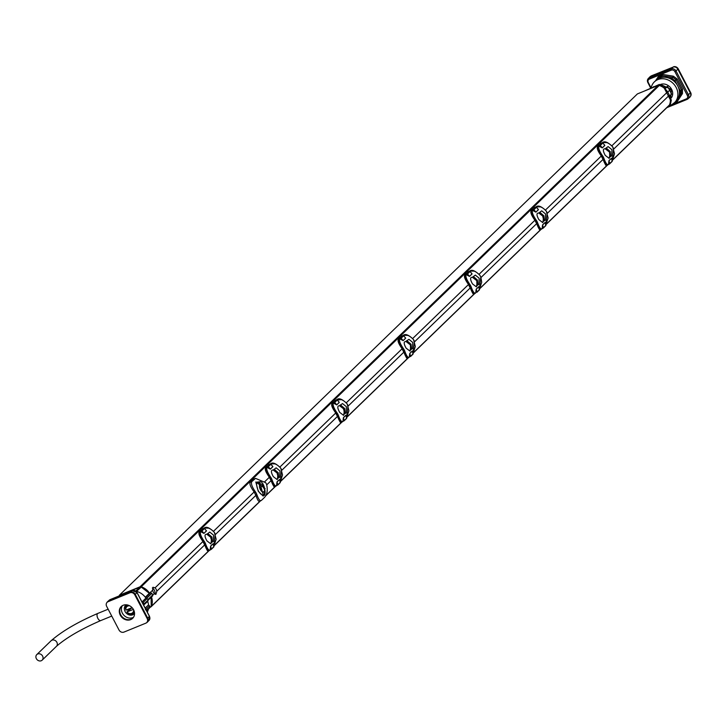 <?xml version="1.0" encoding="UTF-8"?>
<svg xmlns="http://www.w3.org/2000/svg" width="727" height="727" viewBox="0 0 727 727"><rect width="100%" height="100%" fill="white"/><g stroke="black" fill="none" stroke-linecap="round" stroke-linejoin="round"><path stroke-width="1.09" d="M129.779 605.855A4.198 3.599 -134.1 0 0 125.962 610.135L125.471 608.372A5.016 4.298 45.9 0 1 126.543 605.836A5.016 4.298 45.9 0 1 127.707 605.028M126.643 605.745L127.57 604.991M125.962 610.135L132.078 607.645M134.368 611.907A5.016 4.298 45.9 0 1 133.514 613.043A5.016 4.298 45.9 0 1 127.952 613.115L126.88 611.97L132.096 607.672M129.579 608.663A4.68 4.017 -134.1 0 0 129.924 609.117M129.088 609.98A4.635 3.98 45.9 0 1 128.47 609.117M126.843 604.855A5.989 5.144 -134.1 0 0 126.616 605.764M127.37 609.562A5.989 5.144 -134.1 0 0 128.27 610.816M133.595 612.97A5.989 5.144 -134.1 0 0 134.504 612.77M126.116 604.782A6.089 5.225 -134.1 0 0 125.862 605A6.089 5.225 -134.1 0 0 125.535 612.27A6.089 5.225 -134.1 0 0 132.768 614.806A6.089 5.225 -134.1 0 0 134.331 613.752A6.089 5.225 -134.1 0 0 134.55 613.506M122.354 605.673A8.233 7.061 -134.1 0 0 123.626 614.969A8.233 7.061 -134.1 0 0 132.787 617.605A8.233 7.061 -134.1 0 0 133.541 617.232M132.841 618.141A8.215 7.043 45.9 0 1 131.096 619.213A8.215 7.043 45.9 0 1 121.518 616.033A8.215 7.043 45.9 0 1 121.427 606.345M123.172 605.273A8.215 7.043 45.9 0 1 132.859 608.59A8.215 7.043 45.9 0 1 132.632 618.35A8.215 7.043 45.9 0 1 130.669 619.622A8.215 7.043 45.9 0 1 120.982 616.305A8.215 7.043 45.9 0 1 121.209 606.545A8.215 7.043 45.9 0 1 123.172 605.273M145.818 623.175A3.862 3.317 -134.1 0 0 146.736 622.576A3.862 3.317 -134.1 0 0 147.172 618.523L134.822 594.886A3.862 3.317 -134.1 0 0 129.924 592.787L108.023 601.72A3.862 3.317 -134.1 0 0 107.105 602.319A3.862 3.317 -134.1 0 0 106.669 606.373L119.019 630.009A3.862 3.317 -134.1 0 0 123.917 632.108L145.818 623.175M146.936 622.357A3.862 3.317 -134.1 0 0 147.163 622.167A3.862 3.317 -134.1 0 0 147.608 618.114L147.172 618.523M146.581 622.712A3.862 3.317 -134.1 0 0 147.354 622.148A3.862 3.317 -134.1 0 0 147.726 618.159L135.277 594.359A3.862 3.317 -134.1 0 0 130.387 592.26L108.332 601.256A3.862 3.317 -134.1 0 0 107.478 601.783A3.862 3.317 -134.1 0 0 106.869 602.583M107.332 602.12A3.862 3.317 -134.1 0 1 107.532 601.901A3.862 3.317 -134.1 0 1 108.459 601.302L130.351 592.369A3.862 3.317 -134.1 0 1 135.249 594.468L147.608 618.114M143.201 602.51L142.001 602.029L145.982 598.012L147.172 598.485A15.458 13.268 45.9 0 1 148.117 600.284L147.745 601.393L143.601 605.082L143.964 603.964A15.276 13.104 45.9 0 0 143.201 602.51L147.172 598.485M143.628 605.073L147.745 601.393M141.929 602.056L145.982 598.012M148.39 609.017A14.495 12.432 45.9 0 1 147.308 612.107M126.471 592.923A14.495 12.432 45.9 0 1 130.833 591.142M136.049 591.26A14.495 12.432 45.9 0 1 145.9 598.048M145.2 608.081L148.526 604.864L149.498 605.855A15.458 13.268 45.9 0 1 149.48 607.754L146.427 610.435M149.498 605.855L145.418 609.808M148.526 604.864A14.495 12.432 -134.1 0 0 147.69 601.493M147.826 599.675L152.706 594.95L152.606 595.958L143.964 603.964M149.462 607.881L151.189 606.082L151.08 596.667M151.189 606.082L150.398 606.881L151.189 606.082M152.706 594.95L151.852 593.305L146.845 598.139M135.74 591.024L140.047 587.089L141.265 587.08L149.308 593.277L150.643 592.769L151.852 593.305M140.047 587.089L127.897 592.096M149.571 593.177L149.562 593.159A14.304 12.268 -134.1 0 0 141.22 586.789A1.936 1.654 -134.1 0 0 140.029 586.807L119.346 595.249L119.601 595.731M150.244 607.218L150.616 607.072A1.936 1.654 -134.1 0 0 151.407 606.282A14.304 12.268 -134.1 0 0 151.507 597.021M140.029 586.807L658.08 85.477L637.397 93.919L119.346 595.249M658.08 85.477A1.936 1.654 45.9 0 1 659.271 85.459A14.304 12.268 45.9 0 1 667.613 91.829L669.376 95.21A14.304 12.268 45.9 0 1 669.458 104.952A1.936 1.654 45.9 0 1 669.131 105.442L612.388 160.349M215.446 534.49L255.895 495.351A9.66 4.689 67.8 0 0 255.995 495.523L255.995 495.523C257.558 500.403 258.876 502.221 259.957 501.003M152.788 595.131L154.369 593.586L155.887 594.404L156.841 591.196L204.678 544.914M613.797 148.999L669.376 95.21M547.404 213.247L603.028 159.422M481.01 277.496L536.635 223.671M414.617 341.745L470.242 287.919M348.224 405.993L403.848 352.168M281.831 470.242L337.464 416.417M266.791 484.809L271.071 480.665M253.032 479.538L255.513 478.366L251.715 481.71C250.824 483.746 252.178 487.29 255.759 492.333L254.55 492.833A9.66 4.689 -112.2 0 1 254.123 491.97A9.66 4.689 67.8 0 1 254.041 491.779C250.597 487.09 249.316 483.937 250.179 482.301L253.032 479.538L254.568 478.948M254.55 492.833L255.431 494.524L256.64 494.024C258.521 499.44 260.13 501.548 261.466 500.349L264.319 497.595C267.145 494.76 267.909 490.352 266.6 484.382L265.718 482.692L255.513 478.366M264.91 481.538L269.308 477.285L265.3 469.515M273.815 486.19L269.326 477.266M256.64 494.024L255.759 492.333M259.366 501.43L261.466 500.349M265.146 488.571L255.813 482.001L258.23 491.234L263.174 496.096L264.274 494.424M255.431 494.524A9.66 4.689 67.8 0 0 255.895 495.351M213.574 531.219L254.123 491.97M279.968 466.97L335.692 413.036L331.694 405.266M346.361 402.722L402.086 348.787M412.745 338.473L468.479 284.539M479.138 274.224L534.872 220.29L530.864 212.52M545.532 209.976L601.265 156.041L597.258 148.272M611.925 145.727L667.613 91.829M149.562 593.159L152.606 590.215L152.97 587.252L155.078 587.825L202.915 541.533L198.907 533.763M207.422 550.439L204.823 545.114M206.041 530.228L206.495 530.937L203.951 533.391L200.307 531.464C199.616 533.927 200.925 537.453 204.242 542.06A16.139 13.849 45.9 0 1 205.123 543.751C206.677 548.412 208.313 550.503 210.021 550.03L208.431 550.812C208.186 552.32 206.977 550.421 204.805 545.123L202.888 541.261C199.607 536.662 198.435 533.509 199.398 531.819L203.615 528.338M209.085 550.357C207.904 551.611 206.513 549.876 204.914 545.141L202.915 541.315M200.307 531.464L201.57 531.337L204.496 528.502L206.495 530.937M204.787 545.105L202.933 541.515M156.841 591.196A3.862 1.881 67.8 0 0 156.151 589.324A3.862 1.881 67.8 0 0 155.078 587.825M200.534 531.492C199.78 533.509 201.134 536.962 204.569 541.842A16.421 14.095 45.9 0 1 205.468 543.56C207.322 548.794 208.876 550.902 210.139 549.876L210.603 546.131L213.147 543.669L213.356 544.159M200.579 531.501L202.306 532.527M213.883 546.041L215.237 534.109A16.421 14.095 -134.1 0 0 214.338 532.391C210.357 528.029 206.759 526.757 203.542 528.574L203.569 528.602M206.841 534.281L211.212 537.626L211.73 539.098L210.821 543.878L206.922 540.879C204.432 536.353 204.405 534.154 206.841 534.281L209.749 532.073L213.62 535.217L213.247 541.533L211.911 542.169M210.158 549.83L210.63 546.241L213.175 543.787L213.638 545.223M211.375 549.258L213.865 546.868L213.465 545.223M210.094 549.966L211.166 549.421M210.076 549.994L210.803 549.585M213.929 546.477L211.312 549.339L210.394 547.994M213.665 545.323L213.947 546.586L211.403 549.049L210.603 546.131M208.785 528.129L204.214 528.047L203.542 528.574M204.405 528.593L205.405 529.51M202.851 531.973L203.869 533.3L202.46 532.318L201.533 530.864L202.851 531.973L202.46 532.318M203.233 528.629L199.352 531.846L203.233 528.638M201.106 531.028L204.196 528.375M208.258 533.882L206.822 534.2L208.258 533.882L211.857 537.008L212.22 541.488L211.303 542.869M207.649 534.463L211.221 537.616L211.375 542.642M211.212 537.626L210.785 538.298M154.987 594.204A3.862 1.881 67.8 0 0 154.278 590.088A3.862 1.881 67.8 0 0 152.352 587.97M152.606 590.215A3.862 1.881 67.8 0 0 153.297 592.087A3.862 1.881 67.8 0 0 154.369 593.586M605.773 164.947L603.174 159.622M604.391 144.737L604.846 145.445L602.301 147.899L598.657 145.973C597.967 148.435 599.275 151.961 602.592 156.569A16.139 13.849 45.9 0 1 603.474 158.259C605.028 162.921 606.663 165.011 608.372 164.538L606.791 165.32C606.536 166.828 605.327 164.929 603.156 159.631L601.238 155.769C597.957 151.171 596.794 148.017 597.748 146.327L601.965 142.846M597.676 146.409L597.703 146.354C596.503 147.726 597.658 150.88 601.165 155.823L601.174 155.851M607.436 164.865C606.254 166.119 604.864 164.375 603.274 159.649L601.265 155.823M598.657 145.973L599.92 145.845L602.847 143.01L604.846 145.445M603.146 159.613L601.284 156.023M598.884 146C598.139 148.017 599.484 151.47 602.928 156.35A16.421 14.095 45.9 0 1 603.819 158.068C605.673 163.302 607.227 165.411 608.499 164.384L608.962 160.64L611.498 158.177L611.707 158.668M598.93 146.009L600.656 147.036M612.234 160.549L613.588 148.617A16.421 14.095 -134.1 0 0 612.697 146.899C608.708 142.537 605.109 141.265 601.901 143.083L601.92 143.11M605.2 148.79L609.562 152.134L610.08 153.606L609.181 158.386L605.273 155.387C602.783 150.862 602.756 148.662 605.2 148.79L608.108 146.581L611.97 149.726L611.598 156.041L610.271 156.678M608.517 164.338L608.981 160.749L611.525 158.286L611.998 159.731M609.726 163.766L612.216 161.376L611.825 159.731M607.136 142.637L602.565 142.556L601.901 143.083M602.756 143.101L603.755 144.019M601.211 146.481L602.22 147.808L600.811 146.827L599.893 145.373L601.211 146.481L600.811 146.827M601.583 143.137L597.703 146.354L601.583 143.137M599.457 145.536L602.547 142.883M608.444 164.475L609.517 163.929M608.426 164.493L609.153 164.093M612.279 160.985L609.662 163.848L608.744 162.503M612.016 159.831L612.298 161.094L609.753 163.557L608.962 160.64M606.609 148.39L605.173 148.708L606.609 148.39L610.207 151.516L610.571 155.996L609.653 157.377M606 148.971L609.58 152.125L609.726 157.15M539.379 229.196L536.78 223.871M537.998 208.985L538.453 209.694L535.908 212.148L532.273 210.221C531.573 212.684 532.882 216.21 536.199 220.817A16.139 13.849 45.9 0 1 537.08 222.507C538.634 227.169 540.27 229.259 541.978 228.787L540.397 229.568C540.152 231.077 538.934 229.178 536.762 223.88L534.854 220.017C531.564 215.419 530.401 212.266 531.355 210.576L535.572 207.095M541.042 229.114C539.861 230.368 538.471 228.623 536.88 223.898L534.881 220.072M532.273 210.221L533.527 210.094L536.453 207.259L538.453 209.694M536.753 223.861L534.89 220.272M532.491 210.248C531.746 212.266 533.091 215.719 536.535 220.599A16.421 14.095 45.9 0 1 537.435 222.317C539.28 227.551 540.833 229.659 542.106 228.632L542.569 224.888L545.114 222.426L545.323 222.916M532.537 210.257L534.263 211.284M545.841 224.797L547.204 212.866A16.421 14.095 -134.1 0 0 546.304 211.148C542.315 206.786 538.716 205.514 535.508 207.331L535.526 207.359M538.807 213.038L543.169 216.382L543.687 217.855L542.787 222.635L538.88 219.636C536.39 215.11 536.362 212.911 538.807 213.038L541.715 210.83L545.577 213.974L545.214 220.29L543.878 220.926M542.124 228.587L542.587 224.997L545.132 222.535L545.604 223.98M543.333 228.014L545.823 225.624L545.432 223.98M540.743 206.886L536.172 206.804L535.508 207.331M536.372 207.349L537.362 208.267M534.818 210.73L535.826 212.057L534.418 211.075L533.5 209.621L534.818 210.73L534.418 211.075M535.199 207.386L531.31 210.603L535.19 207.395M533.064 209.785L536.163 207.131M542.051 228.723L543.124 228.178M542.033 228.751L542.76 228.342M545.886 225.234L543.278 228.096L542.351 226.751M545.632 224.08L545.913 225.343L543.36 227.805L542.569 224.888M540.216 212.638L538.78 212.956L540.216 212.638L543.814 215.765L544.178 220.245L543.269 221.626M539.607 213.22L543.187 216.373L543.333 221.399M543.169 216.382L542.742 217.055M472.986 293.444L464.48 276.769M468.951 285.429L468.461 284.266C465.171 279.668 464.008 276.514 464.962 274.824L469.179 271.344M471.605 273.234L472.059 273.943L469.515 276.396L465.88 274.47C465.18 276.932 466.489 280.458 469.806 285.066A16.139 13.849 45.9 0 1 470.687 286.756C472.241 291.418 473.877 293.508 475.585 293.036L474.004 293.817C473.759 295.326 472.55 293.426 470.369 288.128L468.488 284.321M474.658 293.363C473.468 294.617 472.077 292.872 470.487 288.146M466.098 274.497C465.353 276.514 466.698 279.968 470.142 284.848A16.421 14.095 45.9 0 1 471.041 286.565L469.76 287.047L470.46 288.101M465.88 274.47L467.143 274.343L470.069 271.507L472.059 273.943M466.143 274.506L467.87 275.533M471.041 286.565C472.886 291.8 474.449 293.908 475.712 292.881L476.176 289.137L478.72 286.674L478.929 287.165M479.447 289.046L480.811 277.114A16.421 14.095 -134.1 0 0 479.911 275.397C475.921 271.035 472.323 269.762 469.115 271.58L469.133 271.607M472.414 277.287L476.776 280.631L477.294 282.103L476.394 286.883L472.486 283.884C469.996 279.359 469.969 277.16 472.414 277.287L475.322 275.079L479.184 278.223L478.82 284.539L477.485 285.175M475.731 292.836L476.203 289.246L478.739 286.783L479.211 288.228M476.939 292.263L479.429 289.873L479.038 288.228M474.349 271.135L469.778 271.053L469.115 271.58M469.978 271.598L470.969 272.516M468.424 274.979L469.433 276.305L468.024 275.324L467.107 273.87L468.424 274.979L468.024 275.324M468.806 271.634L464.916 274.851L468.806 271.644M466.67 274.034L469.769 271.38M475.067 293.408L475.712 292.881M479.502 289.482L476.885 292.345L475.958 291M479.238 288.328L479.52 289.591L476.967 292.054L476.176 289.137M473.822 276.887L472.386 277.205L473.822 276.887L477.421 280.013L477.784 284.493L476.876 285.875M473.213 277.469L476.794 280.622L476.948 285.647M406.593 357.693L398.087 341.018M402.022 348.578L402.067 348.515C398.778 343.916 397.614 340.763 398.569 339.073L402.785 335.592M402.013 348.551L402.54 349.705L402.095 348.569M408.674 357.657L407.611 358.066C407.365 359.574 406.157 357.675 403.976 352.377L402.64 349.687L403.412 349.314A16.139 13.849 45.9 0 1 404.294 351.005C405.857 355.667 407.483 357.757 409.201 357.284L409.783 353.386L412.327 350.923L412.536 351.414M408.265 357.611C407.075 358.865 405.684 357.121 404.094 352.395M405.212 337.482L405.666 338.191L403.121 340.645L399.705 338.746C398.959 340.763 400.304 344.216 403.749 349.096A16.421 14.095 45.9 0 1 404.648 350.814L403.376 351.295L404.067 352.35M399.705 338.746L400.75 338.591L403.676 335.756L405.666 338.191M399.486 338.718C398.787 341.181 400.095 344.707 403.412 349.314L403.749 349.096M399.759 338.755L401.477 339.782M413.054 353.295L414.417 341.363A16.421 14.095 -134.1 0 0 413.518 339.645C409.528 335.283 405.93 334.011 402.722 335.829L402.749 335.856M404.648 350.814C406.493 356.048 408.056 358.157 409.319 357.13L409.319 357.13M406.611 340.881L408.928 339.327L412.791 342.472L412.427 348.787L411.091 349.423M406.02 341.536L410.382 344.88L410.9 346.352L410.001 351.132L406.093 348.133C403.603 343.607 403.576 341.408 406.02 341.536L406.484 340.818L407.429 341.136L411.037 344.262L411.391 348.742L410.482 350.123M409.337 357.084L409.81 353.495L412.354 351.041L412.818 352.477M410.546 356.512L413.045 354.122L412.645 352.477M407.956 335.383L403.385 335.301L402.722 335.829M403.585 335.847L404.575 336.765M402.031 339.227L403.04 340.554L401.631 339.573L400.713 338.119L402.031 339.227L401.631 339.573M402.413 335.883L398.532 339.1L402.413 335.892M402.84 335.81L403.376 335.629M413.109 353.731L410.491 356.593L409.565 355.249M412.845 352.577L413.127 353.84L410.573 356.303L409.783 353.386M407.429 341.136L406.82 341.717L405.884 341.39M406.82 341.717L410.401 344.871L410.555 349.896M340.209 421.942L335.674 412.763C332.384 408.165 331.221 405.012 332.184 403.321L336.392 399.841M335.629 412.827L335.62 412.8C332.085 407.874 330.939 404.721 332.139 403.349L334.356 402.84L337.283 400.004L339.273 402.44L336.737 404.894L333.366 403.003L335.092 404.03M333.366 403.003L333.093 402.967C332.393 405.43 333.711 408.956 337.019 413.563A16.139 13.849 45.9 0 1 337.91 415.253C339.464 419.915 341.09 422.005 342.808 421.533L341.217 422.314C340.972 423.823 339.763 421.924 337.592 416.626L337.673 416.598M341.872 421.86C340.681 423.114 339.291 421.369 337.701 416.644M336.992 415.517L336.147 413.954L337.573 416.607L336.983 415.544L338.255 415.062C340.1 420.297 341.663 422.405 342.926 421.378L343.389 417.634L345.934 415.172L346.143 415.662M333.093 402.967L336.356 400.104M333.311 402.994C332.566 405.012 333.911 408.465 337.355 413.345A16.421 14.095 45.9 0 1 338.255 415.062M346.67 417.543L348.024 405.611A16.421 14.095 -134.1 0 0 347.124 403.894C343.135 399.532 339.536 398.26 336.328 400.077M338.818 401.731L339.273 402.44M340.218 405.13L342.535 403.576L346.397 406.72L346.034 413.036L344.698 413.672M339.627 405.784L343.998 409.128L344.507 410.601L343.607 415.381L339.7 412.382C337.21 407.856 337.183 405.657 339.627 405.784L340.091 405.066L341.036 405.384L344.643 408.51L344.998 412.991L344.089 414.372M342.944 421.333L343.417 417.743L345.961 415.29L346.425 416.725M344.162 420.76L346.652 418.37L346.252 416.725M341.563 399.632L336.083 400.077M334.956 400.632L336.983 399.877M337.192 400.095L338.182 401.013M335.638 403.476L336.646 404.803L335.238 403.821L334.32 402.367L335.638 403.476L335.238 403.821M342.29 421.905L342.926 421.378M343.171 419.497L343.689 420.697L342.862 421.496L344.18 420.551L343.389 417.634M346.452 416.825L346.652 418.37L344.098 420.842L346.715 417.98M341.036 405.384L340.436 405.966L339.491 405.639M340.436 405.966L344.007 409.119L344.162 414.145M344.643 408.51L343.562 409.801M275.478 486.109C274.288 487.363 272.907 485.627 271.307 480.892L269.281 477.012C265.991 472.414 264.828 469.26 265.791 467.57L269.999 464.09M265.709 467.652L265.746 467.597C264.546 468.97 265.7 472.123 269.199 477.066L269.217 477.094M272.425 465.98L272.889 466.689L270.344 469.142L266.7 467.216C266 469.678 267.318 473.204 270.635 477.812A16.139 13.849 45.9 0 1 271.516 479.502C273.07 484.164 274.706 486.254 276.414 485.781L274.824 486.563C274.579 488.071 273.37 486.172 271.198 480.874L271.307 480.892M271.289 480.847L269.308 477.066M266.7 467.216L267.963 467.088L270.889 464.253L272.889 466.689M266.918 467.243C266.173 469.26 267.527 472.714 270.962 477.594A16.421 14.095 45.9 0 1 271.862 479.311C273.715 484.546 275.269 486.654 276.533 485.627L276.996 481.883L279.541 479.42L279.75 479.911M266.973 467.252L268.699 468.279M280.277 481.792L281.631 469.86A16.421 14.095 -134.1 0 0 280.731 468.143C276.742 463.781 273.143 462.508 269.935 464.326L269.962 464.353M273.234 470.033L277.605 473.377L278.123 474.849L277.214 479.629L273.316 476.63C270.817 472.105 270.798 469.906 273.234 470.033L276.142 467.824L280.004 470.969L279.641 477.285L278.305 477.921M276.551 485.581L277.023 481.992L279.568 479.538L280.031 480.974M277.769 485.009L280.258 482.619L279.859 480.974M275.169 463.881L270.608 463.799L269.935 464.326M270.798 464.344L271.789 465.262M269.244 467.725L270.262 469.051L268.854 468.07L267.927 466.616L269.244 467.725L268.854 468.07M269.626 464.38L265.746 467.597L269.626 464.389M267.5 466.779L270.589 464.126M276.778 483.746L277.296 484.945L276.469 485.745L277.787 484.8L276.996 481.883M280.059 481.074L280.258 482.619L277.705 485.091L280.322 482.228M274.642 469.633L273.207 469.951L274.642 469.633L278.25 472.759L278.614 477.239L277.696 478.62M274.043 470.215L277.614 473.368L277.769 478.393M278.25 472.759L277.178 474.049M263.965 491.843A3.862 3.317 45.9 0 1 263.392 495.541L259.575 481.792L256.422 482.21C256.795 489.444 259.121 493.887 263.392 495.541A0.963 0.827 45.9 0 0 263.174 496.096M260.402 483.982L259.448 486.463A4.344 2.108 -112.2 0 1 260.002 484.227A4.344 2.108 -112.2 0 1 260.402 483.982A4.344 2.108 -112.2 0 1 261.729 484.255A4.344 2.108 -112.2 0 1 262.929 485.427A4.344 2.108 -112.2 0 1 264.483 489.235A4.344 2.108 -112.2 0 1 264.519 489.598A4.344 2.108 -112.2 0 1 263.974 491.825A4.344 2.108 -112.2 0 1 263.683 492.034L263.674 492.034A4.344 2.108 -112.2 0 1 262.247 491.806L263.956 491.834M262.247 491.806A4.344 2.108 -112.2 0 1 259.448 486.463L262.247 491.806M667.859 92.302L669.113 94.701M644.54 91.002L659.334 84.441L664.451 86.504L663.751 87.185L670.667 100.417L671.366 99.735L670.585 103.688L669.812 104.488M652.492 87.758L653.7 86.586M670.676 100.008L671.366 99.735M668.086 91.747L669.658 90.239L671.639 94.128L669.985 95.728M664.56 87.803L667.577 86.368L665.359 88.503M667.577 86.368L669.658 90.239L671.494 89.485L660.625 84.486M659.434 85.513L660.525 84.45A8.888 7.624 45.9 0 1 670.921 88.185A8.888 7.624 45.9 0 1 670.621 98.672L671.494 89.485M651.228 87.667A14.495 12.432 45.9 0 1 654.627 81.624A14.495 12.432 45.9 0 1 657.817 79.616A14.495 12.432 45.9 0 1 674.792 85.304A14.495 12.432 45.9 0 1 674.774 102.443A14.495 12.432 45.9 0 1 671.057 104.942A14.495 12.432 45.9 0 1 669.004 105.569M654.627 81.624L656.317 80.088A14.413 12.368 45.9 0 1 659.28 78.189A14.413 12.368 45.9 0 1 659.498 78.098A14.413 12.368 45.9 0 1 659.716 78.016A14.413 12.368 45.9 0 1 672.675 80.115A14.413 12.368 45.9 0 1 673.111 80.433A14.413 12.368 45.9 0 1 679.481 92.62A14.413 12.368 45.9 0 1 679.472 93.12A14.413 12.368 45.9 0 1 676.355 100.799L674.774 102.443M672.929 103.97L675.374 101.825M672.857 104.016L674.792 102.716A0.963 0.491 33.2 0 1 674.411 102.798M678.954 96.337L680.236 94.383L680.272 90.82L678.155 86.767M674.138 81.288L675.001 80.752L671.912 78.461L668.068 77.834M664.351 77.235L661.197 76.726L658.044 78.034A0.963 0.491 -146.8 0 1 658.071 77.998M668.313 106.233L686.361 98.872A2.817 2.417 -134.1 0 0 687.351 95.482L690.341 93.065A3.862 3.317 45.9 0 1 689.832 97.182L687.987 98.854A3.78 3.244 -134.1 0 0 688.487 94.819L676.037 71.019A3.78 3.244 -134.1 0 0 671.257 68.965L649.202 77.962A3.78 3.244 -134.1 0 0 648.23 78.616A3.78 3.244 -134.1 0 0 647.866 82.505L650.574 87.949M690.341 93.065L677.9 69.256A3.862 3.317 45.9 0 0 673.002 67.157L650.947 76.153A3.862 3.317 45.9 0 0 649.956 76.826L648.23 78.616L647.802 82.633L648.302 82.533L651.028 87.749M673.147 67.102L651.501 75.79A3.862 3.317 45.9 0 0 650.729 76.253M690.286 92.947L690.65 92.593A3.862 3.317 45.9 0 1 690.45 96.382M690.65 92.593L678.291 68.956A3.862 3.317 45.9 0 0 673.402 66.857M673.075 103.579L676.982 101.98L682.462 93.61L682.499 89.157L677.21 79.034L676.083 79.697L672.984 77.407L662.224 75.663L659.089 76.935M678.291 98.036L681.335 93.374L681.372 89.812L676.083 79.697L675.001 80.752L677.291 85.123M136.54 591.378L141.265 587.08M149.308 593.277L145.309 597.24M134.395 612.043L133.614 612.952M126.88 611.97L133.368 609.371M126.934 611.989A4.198 3.599 -134.1 0 0 131.433 613.47A4.198 3.599 -134.1 0 0 133.604 609.808M36.35 658.644A3.862 3.317 45.9 0 1 36.786 654.591A3.862 3.317 45.9 0 1 42.602 656.09A3.862 3.317 45.9 0 1 42.166 660.143A3.862 3.317 45.9 0 1 36.35 658.644M149.38 616.323L147.726 618.159M136.93 592.514L149.444 616.46A3.78 3.244 45.9 0 1 149.08 620.358L147.354 622.148M132.378 590.533A0.963 0.473 67.8 0 0 132.287 590.551A0.963 0.473 67.8 0 0 132.214 590.597A3.78 3.244 45.9 0 1 137.003 592.65L135.277 594.359M110.313 599.539A0.963 0.473 67.8 0 0 110.231 599.548A0.963 0.473 67.8 0 0 110.159 599.593L132.214 590.597L130.387 592.26M107.478 601.783L109.332 600.12A3.78 3.244 45.9 0 1 110.159 599.593L108.332 601.256M148.617 604.882L145.227 608.145M151.407 606.282L208.922 550.63M214.274 545.441L260.066 501.13M265.673 495.705L275.315 486.381M280.667 481.192L341.708 422.133M347.061 416.944L408.092 357.884M413.454 352.695L474.486 293.635M479.847 288.446L540.879 229.387M546.241 224.198L607.272 165.138M612.625 159.949L669.458 104.952M251.715 481.71L250.179 482.301M141.22 586.789L659.271 85.459M199.316 531.9L199.352 531.846C198.153 533.218 199.307 536.372 202.806 541.315L202.824 541.342M202.179 529.129L204.06 528.102M204.569 541.842L203.369 542.451M204.196 544.041L205.468 543.56M210.639 547.967L211.121 547.785M206.404 530.846L203.951 533.391M211.902 542.197L211.366 542.715M207.568 533.663L206.968 534.236M211.857 537.008L211.221 537.616M212.22 541.488L211.612 542.069M211.975 542.06L211.403 542.615M600.529 143.637L602.41 142.61M602.928 156.35L601.72 156.959M602.547 158.55L603.819 158.068M604.764 145.355L602.301 147.899M608.99 162.475L609.471 162.294M610.253 156.705L609.717 157.223M605.918 148.163L605.318 148.744M610.207 151.516L609.58 152.125M610.571 155.996L609.962 156.578M610.326 156.569L609.753 157.123M531.283 210.657L531.31 210.603C530.11 211.975 531.264 215.128 534.772 220.072L534.781 220.099M534.136 207.886L536.017 206.859M536.535 220.599L535.326 221.208M536.153 222.798L537.435 222.317M538.371 209.603L535.908 212.148M542.596 226.724L543.078 226.542M543.86 220.953L543.323 221.471M539.534 212.411L538.934 212.993M543.814 215.765L543.187 216.373M544.178 220.245L543.569 220.826M543.932 220.817L543.36 221.371M464.889 274.906L464.916 274.851C463.717 276.224 464.871 279.377 468.379 284.321L468.397 284.348M467.743 272.134L469.624 271.107M470.142 284.848L468.933 285.457L469.76 287.047M479.911 275.397L480.829 277.078L481.719 282.249L479.457 289.082M471.977 273.852L469.515 276.396M476.203 290.973L476.694 290.791M477.466 285.202L476.93 285.72M473.141 276.669L472.541 277.241M477.421 280.013L476.794 280.622M477.784 284.493L477.185 285.075M477.539 285.066L476.976 285.62M398.496 339.155L398.532 339.1C397.324 340.472 398.478 343.626 401.986 348.569M401.349 336.383L403.231 335.356M402.558 349.678L403.376 351.295M405.584 338.1L403.121 340.645M400.277 338.282L402.876 335.783M409.81 355.221L410.301 355.04M411.073 349.451L410.546 349.969M405.993 341.454L406.593 340.881M406.747 340.918L406.148 341.49M411.037 344.262L410.401 344.871M411.391 348.742L410.791 349.323M411.155 349.314L410.582 349.869M332.103 403.403L336.846 399.605M337.355 413.345L336.147 413.954M339.191 402.349L336.737 404.894M333.893 402.531L336.383 400.15M343.426 419.47L343.907 419.288M344.68 413.699L344.153 414.217M339.6 405.702L340.2 405.13M340.354 405.166L339.754 405.739M344.998 412.991L344.398 413.572M344.762 413.563L344.189 414.117M268.563 464.88L270.453 463.853M270.962 477.594L269.753 478.202M270.589 479.793L271.862 479.311M272.798 466.598L270.344 469.142M277.032 483.719L277.514 483.537M278.287 477.948L277.759 478.466M273.961 469.415L273.361 469.987M278.614 477.239L278.005 477.821M278.368 477.812L277.796 478.366M255.813 482.001A0.963 0.827 -134.1 0 0 256.422 482.21A3.862 3.317 -134.1 0 1 259.984 484.237M264.519 489.598L261.729 484.255M670.585 103.688L669.576 104.67M659.334 84.441L658.344 85.395M682.462 93.61A0.963 0.491 33.2 0 0 681.335 93.374L680.236 94.383A0.963 0.491 33.2 0 1 679.381 94.319M676.982 101.98A0.963 0.491 33.2 0 0 675.865 101.753L676.801 100.308M679.409 91.357L682.499 89.157M679.472 93.12L679.481 92.62M671.575 79.397L673.347 76.181L662.579 74.427L658.671 76.026L655.572 80.77M660.861 77.644L662.579 74.427M658.253 78.698A0.963 0.491 -146.8 0 1 658.044 78.034L657.135 79.425M658.017 78.08L657.144 79.416M687.351 95.482L674.91 71.673A2.817 2.417 -134.1 0 0 671.348 70.146L649.293 79.143A2.817 2.417 -134.1 0 0 648.302 82.533M677.21 79.034L673.347 76.181M674.91 71.673L677.9 69.256M671.348 70.146A0.963 0.473 -112.2 0 1 671.257 68.965L673.002 67.157M649.293 79.143A0.963 0.473 -112.2 0 1 649.202 77.962L650.947 76.153M647.939 82.651L650.683 87.903M666.832 107.66L687.006 99.435M686.361 98.872A0.963 0.473 67.8 0 0 687.088 99.417A0.963 0.473 67.8 0 0 687.151 99.372A3.78 3.244 -134.1 0 0 687.987 98.854L666.804 107.687M658.671 76.026A0.963 0.491 -146.8 0 1 659.162 76.789M150.643 592.769L145.609 597.639M148.099 600.248L152.388 596.104M97.827 613.415A3.862 1.881 67.8 0 0 97.863 618.377A3.862 1.881 67.8 0 0 100.744 620.576C81.206 629.064 66.43 637.652 56.424 646.339A3.862 3.317 45.9 0 0 56.87 642.286A3.862 3.317 45.9 0 0 51.054 640.787C62.077 631.2 77.662 622.076 97.827 613.415L108.15 609.208M109.332 600.12L132.287 590.551L137.067 592.532L149.517 616.332L149.08 620.358M149.235 608.263L146.536 610.644M148.353 609.19L150.889 606.545M151.08 606.772L209.212 550.512M214.038 545.841L260.375 500.994M265.455 496.087L275.606 486.263M280.431 481.592L341.999 422.014M346.815 417.343L408.383 357.766M413.209 353.095L474.776 293.517M479.602 288.846L541.17 229.269M545.995 224.598L607.563 165.02M204.214 528.047C206.323 526.266 209.703 527.702 214.365 532.355L216.155 539.243L213.892 546.077M209.503 550.403L210.048 550.03M211.73 539.098L210.821 543.878M602.565 142.556C604.673 140.774 608.054 142.21 612.716 146.863L614.506 153.751L612.243 160.585M607.854 164.902L608.399 164.538M610.08 153.606L609.181 158.386M536.172 206.804C538.28 205.023 541.66 206.459 546.322 211.112L548.113 218L545.85 224.834M541.461 229.15L542.006 228.787M543.687 217.855L542.787 222.635M479.929 275.36C475.276 270.708 471.887 269.272 469.778 271.053M477.294 282.103L476.394 286.883M403.385 335.301C405.493 333.52 408.883 334.956 413.545 339.609L415.326 346.497L413.063 353.331M410.9 346.352L410.001 351.132M337.001 399.55C339.1 397.769 342.49 399.205 347.152 403.858L348.933 410.746L346.67 417.58M344.507 410.601L343.607 415.381M270.608 463.799C272.716 462.018 276.096 463.453 280.758 468.106L282.539 474.995L280.277 481.828M275.897 486.154L276.433 485.781M278.123 474.849L277.214 479.629M263.419 495.514C267.109 496.55 264.255 480.393 259.575 481.792M264.483 489.235A8.151 8.151 0 0 0 262.929 485.427M670.249 104.206L669.449 104.979M659.425 76.517L658.408 77.58M36.786 654.591L51.054 640.787M42.166 660.143L56.424 646.339M100.744 620.576L111.74 616.087"/></g></svg>
